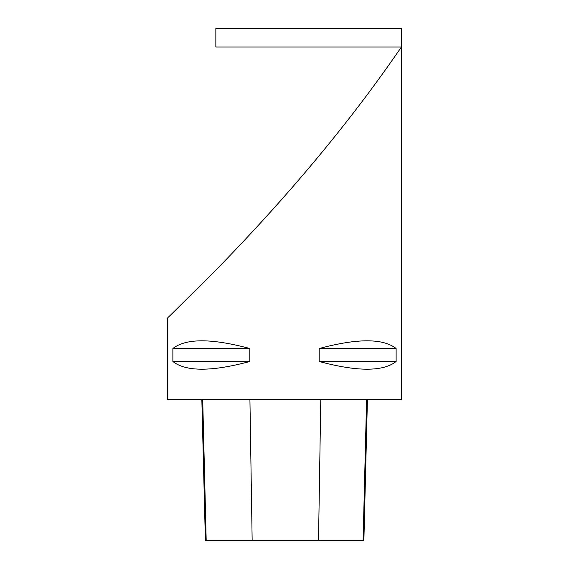 <?xml version="1.0" encoding="UTF-8"?>
<svg xmlns="http://www.w3.org/2000/svg" width="569" height="569" viewBox="0 0 569 569"><rect width="100%" height="100%" fill="white"/><g stroke="black" fill="none" stroke-linecap="round" stroke-linejoin="round"><path stroke-width="0.85" d="M167.606 399.538L401.394 399.538L401.394 47.007C401.038 47.583 381.273 76.431 361.038 102.925C339.643 131.176 315.951 160.223 289.955 190.06C263.803 219.869 238.191 247.487 213.126 272.9C189.128 297.359 167.435 318.05 167.606 317.9L167.606 399.538M168.545 316.997L171.276 314.365M171.994 313.675L213.467 272.544M250.986 233.29C279.607 202.536 306.677 171.361 332.189 139.775M372.98 86.95C388.079 66.545 401.323 47.113 401.394 47.007L215.85 47.007L215.85 28.45L401.394 28.45L401.394 47.007M249.805 348.513L249.805 361.5C211.59 371.763 185.949 371.763 172.876 361.5L172.876 348.513C185.949 338.249 211.59 338.249 249.805 348.513L172.876 348.513M396.124 348.513L396.124 361.5C383.051 371.763 357.41 371.763 319.195 361.5L319.195 348.513C357.41 338.249 383.051 338.249 396.124 348.513L319.195 348.513M201.839 399.538L205.388 540.55L363.883 540.55L367.425 399.538M172.876 361.5L249.805 361.5M319.195 361.5L396.124 361.5M206.198 540.55L202.706 399.538M252.159 540.55L249.926 399.538M318.519 540.55L320.788 399.538M363.1 540.55L366.592 399.538"/></g></svg>

